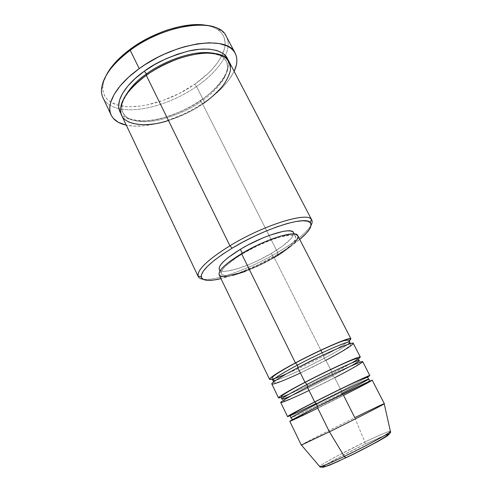 <?xml version="1.0" encoding="UTF-8"?>
<svg xmlns="http://www.w3.org/2000/svg" width="492" height="492" viewBox="0 0 492 492"><rect width="100%" height="100%" fill="white"/><g stroke="black" fill="none" stroke-linecap="round" stroke-linejoin="round"><path stroke-width="0.37" stroke-dasharray="2.46 1.84" d="M384.885 435.328L365.07 444.171L364.806 442.044C373.157 438.021 388.047 431.164 390.371 431.232M300.397 372.973L325.907 360.292L324.111 358.305C314.333 363.563 287.396 376.835 275.932 380.273C287.396 376.835 314.333 363.563 324.111 358.305L323.73 355.962C314.419 361.011 301.99 367.001 286.442 373.926M309.031 390.482L334.683 377.721L332.893 375.759C323.994 380.377 305.298 389.732 291.061 395.894C305.298 389.732 323.994 380.377 332.893 375.759L332.481 373.342C323.139 378.2 303.798 387.887 288.669 394.399M368.742 379.024C368.299 379.842 351.122 388.686 341.774 393.416L313.035 407.683C301.479 413.317 290.957 418.2 290.969 417.8C290.957 418.2 301.479 413.317 313.035 407.683L341.774 393.416L341.325 390.919L316.344 403.372M317.771 408.194L343.557 395.347L342.291 394.289L343.557 395.347C361.442 386.294 370.999 381.245 372.235 380.205M168.455 120.503C183.375 115.269 194.752 109.759 202.593 103.972L277.629 252.439L277.839 254.315C257.556 265.975 238.602 274.087 220.988 278.644L238.645 273.091L258.405 264.622L277.839 254.315L286.67 248.854L299.726 239.383C293.798 244.247 286.504 249.223 277.839 254.315L277.629 252.439C295.212 242.015 306.362 232.968 311.067 225.299C306.362 232.968 295.212 242.015 277.629 252.439L202.593 103.972L200.742 101.696L200.791 100.399C192.101 106.899 179.285 112.822 162.335 118.16C145.657 122.834 126.905 122.133 120.927 113.474L123.271 115.989L128.449 118.972L135.208 120.688L143.24 121.118L152.243 120.294L161.905 118.277L171.899 115.159L181.911 111.044L191.64 106.075L200.613 100.337L200.742 101.696C192.046 108.24 179.137 114.089 162.022 119.255C145.195 123.713 127.09 122.028 122.902 112.662C127.09 122.028 145.195 123.713 162.022 119.255C179.137 114.089 192.046 108.24 200.742 101.696L202.593 103.972C222.679 90.491 234.918 72.545 229.186 61.869M218.017 29.809L220.896 30.356C228.694 36.402 230.201 44.784 225.422 55.51C220.182 66.426 210.551 76.764 196.523 86.524L194.697 84.261C208.676 74.495 218.091 64.188 222.938 53.327C227.046 43.296 225.41 35.461 218.017 29.809C215.084 27.755 211.326 26.291 206.751 25.418L211.732 26.703L215.367 28.222L218.442 30.11L220.951 32.337L222.876 34.883L224.211 37.7L225.127 44.04L224.733 47.49L222.298 54.772L217.839 62.343L211.578 69.944L207.852 73.671L194.697 84.261L179.371 93.406L162.92 100.509L146.45 105.079L141.149 105.971L131.106 106.727L126.444 106.58L118.068 105.202L111.223 102.379L108.48 100.436L106.235 98.148L104.525 95.534L103.375 92.607L102.822 89.39L102.877 85.909L103.548 82.195L106.795 74.212M123.83 98.511C121.407 103.695 121.1 108.412 122.902 112.662C121.1 108.412 121.407 103.695 123.83 98.511M146.524 73.905L146.278 75.301L146.862 74.889M358.244 358.951C353.533 362.081 344.941 366.878 332.481 373.342L325.907 360.292C343.434 351.011 352.549 345.366 353.256 343.342M219.155 274.85C221.517 280.883 251.584 271.092 274.216 257.605L320.827 350.193L274.216 257.605C290.698 247.71 298.558 240.391 297.795 235.643M350.532 343.564C351.06 343.84 350.759 344.671 349.627 346.054L342.617 350.87L325.735 360.279L324.111 358.305C333.09 353.693 340.993 349.062 347.826 344.425C340.993 349.062 333.09 353.693 324.111 358.305L323.73 355.962C331.762 351.725 343.81 345.083 349.172 340.907C344.72 344.314 336.239 349.338 323.73 355.962L322.131 352.782L323.73 355.962C304.087 366.362 279.997 377.321 272.304 379.227M293.084 232.033L293.687 233.755L292.881 236.111L290.717 239.001L282.845 245.902L271.356 253.448L273.398 257.507C251.99 270.268 223.583 279.505 221.375 273.81C220.33 269.831 227.384 263.152 242.55 253.78L242.273 253.22L242.55 253.78C265.034 240.127 294.118 231.142 295.63 236.787C296.362 241.258 288.952 248.165 273.398 257.507L271.356 253.448C286.873 244.081 294.241 237.113 293.453 232.55M103.031 97.81C105.768 103.271 111.044 106.881 118.855 108.646C139.039 113.32 172.323 103.406 196.523 86.524L204.531 102.33L214.014 95.239L222.218 87.736L228.848 80.042L234.143 71.352C228.786 82.146 218.915 92.471 204.531 102.33L196.523 86.524C210.551 76.764 220.182 66.426 225.422 55.516C228.718 48.21 229.008 41.826 226.295 36.353M390.439 431.533C390.131 430.555 381.583 434.061 364.806 442.044L354.787 417.659L343.557 395.347C319.056 407.739 289.603 422.001 289.813 421.3M384.326 403.692C382.751 404.092 372.905 408.747 354.787 417.659C329.978 429.86 300.637 444.879 301.288 445.088M280.754 402.517C280.883 403.932 310.427 390.261 334.683 377.721L341.325 390.919L366.811 377.53L341.325 390.919L334.683 377.721C352.383 368.551 361.718 363.201 362.69 361.669M341.774 393.416L341.325 390.919C322.131 400.679 299.148 411.841 290.938 415.359M301.448 445.076C298.355 446.053 328.871 430.408 354.787 417.659L364.806 442.044C342.327 452.769 316.51 466.853 319.849 466.73C318.004 466.773 326.627 461.582 337.444 455.85L364.806 442.044L365.07 444.171L340.815 456.373L324.591 465.641M339.708 460.697L352.598 454.553M389.129 434.381L388.815 434.116M387.259 434.485L365.07 444.171C356.11 448.397 333.441 459.817 324.615 465.623C317.309 470.727 335.249 462.96 345.845 457.818M323.072 466.797L322.795 467.357M204.531 102.33C179.894 119.261 146.216 129.507 126.26 125.14L133.885 126.081L143.75 125.786L154.5 124.107L165.792 121.124L182.963 114.476L194.076 108.806L204.531 102.33M228.036 60.073L228.509 62.158L228.251 67.939L226 74.274L221.917 80.909L216.191 87.619L209.063 94.187L200.791 100.399C212.39 92.699 231.818 75.436 228.036 60.073M121.665 115.479C129.15 132.28 173.129 124.66 202.593 103.972M277.629 252.439C250.692 268.404 215.57 281.363 202.913 279.222C215.57 281.363 250.692 268.404 277.629 252.439M271.356 253.448L257.857 260.619L250.908 263.767L237.765 268.657L227.113 271.117L223.239 271.276L220.564 270.686L219.309 269.536C221.578 275.354 249.998 266.24 271.356 253.448M297.814 235.68L298.029 236.929M294.8 242.421L291.172 245.889M274.216 257.605L259.942 265.176L245.447 271.399M232.636 275.428L227.445 276.412M273.398 257.507L284.923 249.991L289.425 246.418L292.838 243.14L295.022 240.287L295.852 237.968L295.268 236.289L293.244 235.336L289.819 235.164L279.247 237.267L272.488 239.481L257.439 245.828L242.55 253.78L235.988 257.919L226.019 265.649L222.993 268.915L221.412 271.609L221.302 273.632L222.618 274.936L225.281 275.489L229.143 275.292L239.782 272.771L252.925 267.839L266.775 261.197L273.398 257.507M271.799 383.957C272.267 386.066 301.891 372.979 325.907 360.292L332.481 373.342C312.795 383.557 288.921 394.781 281.258 397.333M214.334 53.388C220.25 54.778 224.204 57.373 226.197 61.162C232.538 75.786 212.39 94.095 200.742 101.696C212.39 94.095 232.538 75.786 226.197 61.162C224.204 57.373 220.25 54.778 214.334 53.388M196.523 86.524C172.323 103.406 139.039 113.32 118.855 108.646C107.416 106.008 101.623 99.753 101.487 89.888L102.779 87.262C102.853 96.561 108.123 102.588 118.603 105.343C137.981 110.472 170.908 100.909 194.697 84.261L196.523 86.524M106.057 75.627C104.003 79.802 102.908 83.677 102.779 87.262M351.442 363.102L332.481 373.342L332.893 375.759L351.196 365.913L332.893 375.759L334.683 377.721M273.613 381.915C272.925 386.478 301.836 372.561 325.735 360.279L325.907 360.292M359.406 360.851C360.925 361.718 359.99 363.274 356.589 365.525C351.571 368.656 344.203 372.715 334.492 377.715C320.034 385.082 308.047 391.134 292.23 398.071L285.993 400.482L283.693 400.925L282.076 399.406M368.483 381.718C365.427 383.932 357.051 388.477 343.348 395.347L309.825 411.939L293.275 419.215M200.625 100.337C183.196 112.213 160.712 120.423 143.664 120.847C133.806 120.349 127.809 118.886 125.681 116.463L122.902 112.662C121.979 111.506 121.622 109.261 121.825 105.928C122.606 102.477 122.803 100.842 127.016 94.218C131.653 87.84 138.16 81.567 146.524 75.393C164.334 62.638 188.534 53.696 205.613 53.321C215.25 53.025 222.593 56.328 223.669 57.755L226.197 61.162C227.083 62.22 227.525 64.267 227.519 67.306C227.507 74.606 216.289 90.264 200.625 100.337M294.173 233.946L295.63 236.787M219.986 270.932L221.375 273.81M349.824 342.217L350.409 343.311"/><path stroke-width="0.74" d="M390.371 431.232L390.439 431.533C388.163 434.485 354.947 451.496 344.295 456.404L345.931 457.775C354.529 453.753 365.224 448.292 378.028 441.392C389.812 434.694 392.099 432.677 384.885 435.328M286.442 373.926C272.353 379.842 267.242 381.005 271.123 377.413C277.408 372.911 285.508 368.071 295.428 362.899L297.488 365.089C287.802 370.175 272.55 378.858 272.962 380.544C273.128 380.869 274.118 380.783 275.932 380.273C274.118 380.783 273.128 380.869 272.962 380.544C272.55 378.858 287.802 370.175 297.488 365.089L297.924 367.659L297.488 365.089C309.001 358.637 348.379 339.941 349.824 342.217C349.947 342.592 349.283 343.33 347.826 344.425C349.283 343.33 349.947 342.592 349.824 342.217C348.379 339.941 309.001 358.637 297.488 365.089L295.428 362.899C320.846 349.302 351.177 336.264 350.913 338.797L349.172 340.907C353.625 336.983 348.102 338.299 332.604 344.855C317.223 351.774 304.837 357.789 295.428 362.899L241.547 253.657L295.428 362.899C278.288 372.13 269.671 377.616 269.573 379.35L272.304 379.227M288.669 394.399C278.306 398.723 275.963 399.018 281.639 395.273C288.386 391.152 296.166 386.823 304.991 382.284C330.698 368.859 360.925 355.169 360.322 357.063L353.256 343.342C353.607 340.968 323.299 354.166 297.808 367.721C288.238 372.764 274.425 380.531 271.978 383.409C269.53 386.312 285.194 380.187 300.397 372.973M281.258 397.333L278.503 397.856C278.823 396.577 287.654 391.386 304.991 382.284L307.039 384.443C297.254 389.486 281.762 397.911 281.916 399.061C282.26 399.412 285.311 398.36 291.061 395.894C285.311 398.36 282.26 399.412 281.916 399.061C281.762 397.911 297.254 389.486 307.039 384.443L307.475 387.13L307.039 384.443C318.724 378.151 358.213 359.074 359.228 360.513C358.982 361.214 356.306 363.016 351.196 365.913C356.306 363.016 358.982 361.214 359.228 360.513C358.213 359.074 318.724 378.151 307.039 384.443L304.991 382.284L297.808 367.721L304.991 382.284C314.652 377.241 333.65 367.733 348.908 361.067C364.369 354.326 362.167 357.057 351.442 363.102M316.344 403.372C301.055 410.875 285.108 418.249 287.783 416.318C290.477 414.387 304.843 406.909 314.671 401.915C340.667 388.655 370.79 374.307 369.836 375.55L362.69 361.669C363.379 359.935 333.176 373.785 307.402 387.167C297.728 392.161 283.706 399.713 281 402.105C278.294 404.516 293.804 397.844 309.031 390.482M290.938 415.359L287.537 416.583C288.084 415.771 297.131 410.875 314.671 401.915L307.402 387.167L314.671 401.915L316.707 404.037C306.83 409.036 291.086 417.198 290.969 417.8C291.086 417.198 306.83 409.036 316.707 404.037L317.137 406.841L290.132 421.023C287.162 422.936 302.512 415.709 317.771 408.194M342.291 394.289L341.774 393.416L342.291 394.289M311.78 219.998L229.186 61.869C223.208 46.107 177.538 52.257 146.278 75.301L229.924 245.779L232.107 248.214C264.272 228.509 306.215 215.404 310.28 222.648C312.605 226.012 309.087 231.591 299.726 239.383L306.252 233.325L309.616 229.026L311.049 225.459L310.409 222.802L307.635 221.191L302.746 220.748L295.858 221.529L287.211 223.553L277.131 226.763L266.055 231.049L254.499 236.215L242.999 242.027L232.107 248.214L222.329 254.469L214.094 260.508L207.735 266.061L203.473 270.901L201.406 274.856L201.535 277.789L203.756 279.64L207.895 280.378L213.731 280.028L220.988 278.644C209.131 281.43 202.556 280.883 201.265 277.002C200.847 270.889 211.123 261.289 232.107 248.214L229.924 245.779C264.635 224.438 309.554 211.056 311.78 219.998C312.469 221.363 312.229 223.134 311.067 225.299C312.426 222.759 312.518 220.779 311.344 219.358C307.199 211.652 263.448 225.182 229.924 245.779L146.278 75.301C134.322 83.634 118.867 99.144 120.688 112.434C122.6 125.903 147.711 127.606 168.455 120.503M106.795 74.212L112.508 65.762L116.247 61.475L125.312 53.025L136.167 45.086L148.313 38.038L161.173 32.238L167.68 29.895L180.435 26.457L192.36 24.772L197.852 24.606L206.751 25.418C187.741 21.414 153.91 31.537 130.546 48.966L130.239 50.276C160.663 27.367 206.087 18.315 220.896 30.356M120.927 113.474C112.158 100.423 130.81 80.294 144.279 71.235L146.524 73.905C137.102 80.116 129.544 88.314 123.83 98.511C129.544 88.314 137.102 80.116 146.524 73.905C158.615 64.489 191.333 48.733 214.334 53.388C191.333 48.733 158.615 64.489 146.524 73.905L144.279 71.235L154.679 64.563L165.939 58.794L177.526 54.194L188.897 50.977L199.524 49.261L208.94 49.102L216.775 50.448L222.747 53.191L226.677 57.164L228.036 60.073C225.287 49.864 207.267 46.445 188.282 51.113C168.854 56.721 154.187 63.431 144.279 71.235L135.22 78.486L127.902 85.965L122.6 93.332L119.482 100.27L118.609 106.5L119.919 111.795L120.927 113.48M360.322 357.063L358.244 358.951M350.913 338.797L297.795 235.643C296.215 229.659 265.391 239.173 241.547 253.657L257.359 245.213L265.514 241.547L280.508 236.129L291.701 233.921L295.311 234.112L297.814 235.68M322.131 352.782L320.827 350.193L322.131 352.782M294.173 233.946L293.453 232.55C291.873 226.775 262.771 235.631 240.342 249.309L242.273 253.22L240.342 249.309L247.581 245.213L262.876 237.925L270.249 235.053L282.863 231.443L287.599 230.834L291.043 231.043L293.084 232.033M235.182 53.247L226.295 36.353C218.965 17.263 165.964 23.222 130.239 50.276L139.218 68.628C175.361 41.759 228.3 34.957 235.194 53.271C237.728 58.388 237.378 64.415 234.143 71.352L236.332 65.098L236.843 61.648L236.763 58.382L236.08 55.338L234.789 52.552L232.882 50.049L230.367 47.872L227.255 46.051L219.315 43.567L209.309 42.786L197.618 43.806L184.74 46.648L178.036 48.72L164.5 54.077L157.834 57.293L145.115 64.612L139.218 68.628L130.239 50.276C107.588 66.684 97.225 86.512 103.031 97.81L111.186 115.103C105.614 104.304 116.315 84.938 139.218 68.628L128.695 77.096L120.233 85.823L114.169 94.384L110.682 102.416L109.919 106.131L109.808 109.593L110.331 112.779L111.463 115.657L113.185 118.215L118.264 122.293L126.26 125.14C118.769 123.553 113.744 120.202 111.186 115.103M369.836 375.55L366.811 377.53C373.164 373.822 368.662 375.587 353.305 382.831L314.671 401.915L316.707 404.037C328.576 397.917 368.17 378.44 368.742 379.024C368.17 378.44 328.576 397.917 316.707 404.037L317.137 406.841L370.722 380.728C377.432 378.022 354.966 389.609 343.557 395.347L354.787 417.659C372.407 408.969 385.808 402.641 384.221 403.809C383.483 404.658 354.529 419.485 329.419 431.816L344.295 456.404C365.661 446.244 389.935 433.101 390.439 431.533C393.483 433.347 368.649 446.945 345.605 457.8L344.295 456.404L329.419 431.816C355.864 418.827 385.82 403.452 384.326 403.692L372.235 380.205C373.28 379.129 343.176 393.643 317.112 406.859L329.419 431.816L317.112 406.859C299.517 415.789 290.421 420.605 289.813 421.3L301.288 445.088L329.419 431.816L301.448 445.076L319.849 466.73C322.02 466.539 330.169 463.095 344.295 456.404C335.685 460.53 322.174 466.674 319.849 466.73C320.058 467.351 321.774 467.283 324.997 466.539C329.32 465.174 336.19 462.265 345.605 457.8L345.845 457.818M334.683 377.721C345.999 371.952 368.108 359.978 361.048 361.915C356.048 363.576 342.475 369.769 330.101 375.783L307.402 387.167C290.009 396.238 281.129 401.355 280.754 402.517L287.537 416.583M352.598 454.553L377.819 441.502L385.888 436.81L389.129 434.381M388.815 434.116L387.259 434.485M324.591 465.641L323.072 466.797M322.795 467.357L329.585 465.161L339.708 460.697M202.593 103.972C209.291 99.525 215.853 93.689 222.292 86.463C226.191 81.389 228.878 76.112 230.367 70.651C230.748 65.288 228.878 60.75 224.752 57.035C219.186 54.175 212.009 52.865 203.221 53.105C194.057 54.225 185.06 56.334 176.234 59.434C163.633 64.63 153.652 69.919 146.278 75.301C125.688 91.063 117.49 104.458 121.665 115.479L198.251 276.602C196.437 270.471 206.991 260.194 229.924 245.779C208.085 259.45 197.446 269.475 198.005 275.871C198.43 277.666 200.066 278.779 202.913 279.222C200.484 278.847 198.928 277.974 198.251 276.602M219.309 269.536L219.315 267.273L220.871 264.542L223.878 261.246L228.239 257.5L240.342 249.309C225.219 258.712 218.208 265.446 219.303 269.524L219.986 270.932M298.029 236.929L297.125 239.389L294.8 242.421M291.172 245.889L280.686 253.62L274.216 257.605M245.447 271.399L232.636 275.428M227.445 276.412L223.343 276.633L220.508 276.061L219.088 274.69L219.186 272.556L220.84 269.708L224.032 266.252L228.669 262.316L241.547 253.657C225.502 263.583 218.042 270.649 219.155 274.85L269.573 379.35M325.907 360.292C337.137 354.498 358.883 342.143 351.485 343.33C346.313 344.584 332.69 350.47 320.353 356.38L297.808 367.721C280.618 376.921 271.947 382.333 271.799 383.957L278.503 397.856M146.862 74.889L146.524 73.905M101.487 89.888C102.268 77.533 111.856 64.329 130.239 50.276L130.546 48.966C118.763 57.736 110.602 66.623 106.057 75.627M341.774 393.416C351.122 388.686 368.299 379.842 368.742 379.024C369.572 379.941 369.486 380.833 368.483 381.718M349.824 342.217L349.271 341.091C350.138 339.812 348.053 339.763 343.016 340.956C334.757 343.619 312.586 353.84 295.661 362.918C283.773 369.184 274.764 374.996 274.339 375.599C272.267 377.118 271.621 378.391 272.396 379.418L273.613 381.915M359.406 360.851L359.055 360.175C358.004 358.699 358.643 357.586 351.546 360.261C343.988 363.121 321.719 373.643 305.249 382.296C293.134 388.508 282.525 394.879 281.99 395.888C281.11 396.896 281.03 397.844 281.744 398.717L282.076 399.406M368.742 379.024C367.173 377.647 369.492 376.601 363.121 378.656C356.669 381.183 333.275 392.554 314.954 401.915C302.906 408.053 295.268 412.216 292.039 414.405C290.421 415.5 290.065 416.632 290.969 417.8C291.319 418.993 292.088 419.467 293.275 419.215M311.344 219.358L310.28 222.648M384.221 403.809L390.439 431.533M198.005 275.871L201.265 277.002"/></g></svg>
